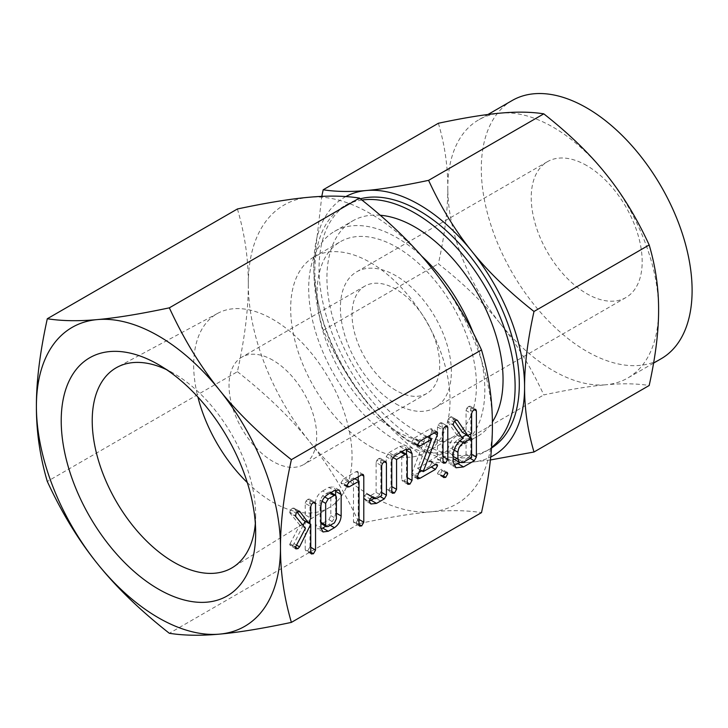 <?xml version="1.0" encoding="UTF-8"?>
<svg xmlns="http://www.w3.org/2000/svg" width="728" height="728" viewBox="0 0 728 728"><rect width="100%" height="100%" fill="white"/><g stroke="black" fill="none" stroke-linecap="round" stroke-linejoin="round"><path stroke-width="0.55" stroke-dasharray="3.64 2.73" d="M237.41 208.982C244.754 233.843 248.385 258.868 248.312 284.047C248.385 309.018 244.754 338.238 237.41 371.708L47.302 481.463M237.41 371.708C266.584 394.621 290.563 417.827 309.336 441.323C328.173 464.619 344.881 492.019 359.459 523.532L169.342 633.287M359.459 523.532C388.625 517.335 412.603 513.422 431.376 511.784C450.213 510.064 466.921 510.346 481.499 512.63M248.312 284.047A172.6 99.645 60 0 1 309.336 197.233A172.6 99.645 60 0 1 370.352 213.586A172.6 99.645 60 0 1 431.376 267.695A172.6 99.645 60 0 1 492.401 424.97A172.6 99.645 60 0 1 431.376 511.784A172.6 99.645 60 0 1 370.352 495.431A172.6 99.645 60 0 1 309.336 441.323A172.6 99.645 60 0 1 248.312 284.047M255.328 523.459A115.579 66.73 -120 0 0 255.665 515.087A115.579 66.73 -120 0 0 173.947 373.537L158.449 364.591L173.947 373.537A115.579 66.73 -120 0 0 166.53 369.651M370.352 446.519A112.685 65.056 -120 0 0 426.699 452.097A112.685 65.056 -120 0 0 443.971 361.798A112.685 65.056 -120 0 0 370.352 262.499A112.685 65.056 -120 0 0 314.014 256.92A112.685 65.056 -120 0 0 296.742 347.22A112.685 65.056 -120 0 0 370.352 446.519M247.302 482.582A111.985 64.656 -120 0 0 272.854 502.238A111.985 64.656 -120 0 0 329.857 507.179A111.985 64.656 -120 0 0 345.736 417.117A111.985 64.656 -120 0 0 272.854 319.365A111.985 64.656 -120 0 0 217.89 313.24A111.985 64.656 -120 0 0 197.907 397.042M396.76 247.256A112.685 65.056 60 0 1 470.379 346.555A112.685 65.056 60 0 1 453.107 436.855A112.685 65.056 60 0 1 396.76 431.276A112.685 65.056 60 0 1 323.141 331.968A112.685 65.056 60 0 1 340.422 241.678A112.685 65.056 60 0 1 396.76 247.256M272.854 360.196A61.98 35.781 -120 0 0 241.869 357.12A61.98 35.781 -120 0 0 232.369 406.788A61.98 35.781 -120 0 0 272.854 461.406A61.98 35.781 -120 0 0 303.849 464.473A61.98 35.781 -120 0 0 313.349 414.805A61.98 35.781 -120 0 0 272.854 360.196M473.155 332.769A124.543 71.908 60 0 1 459.031 447.119A124.543 71.908 60 0 1 396.76 440.95A124.543 71.908 60 0 1 315.397 331.204A124.543 71.908 60 0 1 334.489 231.404A124.543 71.908 60 0 1 396.76 237.574A124.543 71.908 60 0 1 421.576 256.019M395.877 390.381A61.98 35.781 60 0 1 355.382 335.763A61.98 35.781 60 0 1 364.883 286.104A61.98 35.781 60 0 1 395.877 289.171A61.98 35.781 60 0 1 436.363 343.789A61.98 35.781 60 0 1 426.863 393.448A61.98 35.781 60 0 1 395.877 390.381M380.253 215.242A124.543 71.908 -120 0 0 352.716 220.884A124.543 71.908 -120 0 0 333.624 320.684A124.543 71.908 -120 0 0 414.987 430.43A124.543 71.908 -120 0 0 477.259 436.6A124.543 71.908 -120 0 0 492.383 421.94M395.877 403.831A78.451 45.291 -120 0 0 435.098 407.716A78.451 45.291 -120 0 0 447.129 344.854A78.451 45.291 -120 0 0 395.877 275.721A78.451 45.291 -120 0 0 356.647 271.835A78.451 45.291 -120 0 0 344.626 334.698A78.451 45.291 -120 0 0 395.877 403.831M361.943 200.054A141.605 81.754 -120 0 0 344.18 206.106A141.605 81.754 -120 0 0 322.477 319.583A141.605 81.754 -120 0 0 414.987 444.362A141.605 81.754 -120 0 0 485.785 451.378A141.605 81.754 -120 0 0 491.546 447.465M586.704 165.547A78.451 45.291 -120 0 0 547.483 161.662A78.451 45.291 -120 0 0 535.453 224.524A78.451 45.291 -120 0 0 586.704 293.657A78.451 45.291 -120 0 0 625.934 297.543A78.451 45.291 -120 0 0 637.956 234.68A78.451 45.291 -120 0 0 586.704 165.547M500.5 323.924C516.771 344.044 531.194 367.704 543.789 394.913C568.977 389.571 589.689 386.186 605.896 384.775A149.058 86.059 60 0 1 553.198 370.652A149.058 86.059 60 0 1 500.5 323.924A149.058 86.059 60 0 1 447.802 188.088C447.866 209.664 444.726 234.898 438.383 263.791C463.581 283.583 484.284 303.631 500.5 323.924M491.5 448.039A141.605 81.754 60 0 1 489.98 448.958A141.605 81.754 60 0 1 419.173 441.951A141.605 81.754 60 0 1 326.663 317.162A141.605 81.754 60 0 1 348.366 203.685A141.605 81.754 60 0 1 360.36 198.79M490.399 459.959L471.871 462.153C455.61 463.636 441.177 463.39 428.592 461.425C403.394 441.632 382.682 421.594 366.475 401.301A149.058 86.059 -120 0 0 419.173 448.029A149.058 86.059 -120 0 0 471.871 462.153A149.058 86.059 -120 0 0 490.708 457.011M366.475 401.301C350.204 381.181 335.772 357.512 323.186 330.303C316.844 308.827 313.704 287.214 313.768 265.474A149.058 86.059 -120 0 0 366.475 401.301M428.592 461.425L543.789 394.913M323.186 330.303L438.383 263.791M512.175 100.51A149.058 86.059 -120 0 0 489.325 219.956A149.058 86.059 -120 0 0 586.704 351.305A149.058 86.059 -120 0 0 661.233 358.695M438.383 123.259C444.726 144.736 447.866 166.348 447.802 188.088A149.058 86.059 60 0 1 478.669 119.856A149.058 86.059 60 0 1 500.5 113.113A149.058 86.059 60 0 1 553.198 127.236A149.058 86.059 60 0 1 605.896 173.974A149.058 86.059 60 0 1 658.603 309.8A149.058 86.059 60 0 1 627.727 378.032A149.058 86.059 60 0 1 605.896 384.775C622.167 383.292 636.6 383.529 649.185 385.503M345.836 196.569A149.058 86.059 -120 0 0 313.768 265.474L321.785 196.378M303.066 525.425L294.012 543.661L292.419 545.445L290.326 545.663L289.644 544.499L290.081 543.68L295.632 546.883M290.081 543.68L299.863 525.07L305.414 528.273M299.863 525.07L289.981 513.104L295.532 516.307M289.981 513.104L289.708 512.184L295.259 515.388M289.708 512.184L290.581 509.973L296.132 513.176M290.581 509.973L292.529 508.162L298.08 511.365M292.529 508.162L294.376 508.463L298.862 511.056M299.381 511.156L293.83 507.953L297.088 512.066M303.021 519.938L305.223 514.923L310.774 518.127M305.223 514.923L305.223 503.312L310.774 506.515M305.223 503.312L306.015 500.991L311.566 504.195M306.015 500.991L307.908 499.29L313.459 502.493M307.908 499.29L309.273 499.026L314.824 502.229M313.404 502.52L309.991 500.555L309.273 499.026L314.987 502.311M309.991 500.555L309.991 519.901M309.991 523.823L309.991 546.855L310.774 547.31M309.991 546.855L307.908 550.532L310.774 552.188M307.908 550.532L305.796 550.768L305.223 549.622L310.774 552.816M305.223 549.622L305.223 521.075L308.617 523.032M294.012 543.661L296.551 545.126M292.419 545.445L295.313 547.119M289.644 544.499L295.195 547.702M320.993 528.856L317.435 528.755L315.351 524.46L320.902 527.663M315.351 524.46L315.351 503.002L320.902 506.206M315.351 503.002C315.897 497.734 318.345 493.711 322.695 490.918L328.246 494.121M322.695 490.918L328.856 487.36L334.407 490.563M328.856 487.36L333.661 486.868L335.526 490.008M335.608 495.268L335.608 512.767L336.391 513.213M335.608 512.767C335.171 517.754 332.924 521.667 328.856 524.506L330.239 525.298M328.856 524.506L325.78 526.28M328.901 492.146L322.65 495.759L320.12 500.145L320.12 521.812L320.866 523.45L322.65 523.277L328.901 519.665L330.84 515.624L330.84 493.957L330.175 492.128L328.901 492.146L330.284 492.947M322.65 495.759L324.77 496.987M320.12 500.145L322.067 501.274M330.84 493.957L336.391 497.16M330.84 515.624L336.391 518.827M328.901 519.665L334.452 522.868M322.65 523.277L328.201 526.481M320.12 521.812L320.902 522.267M358.24 480.717L358.24 519.009L356.156 522.677L354.045 522.904L353.48 521.749L353.48 477.959L343.689 483.62L341.614 483.838L340.931 482.8L346.483 486.004M340.931 482.8L343.68 478.806L349.222 482.009M343.68 478.806L356.092 471.635L361.643 474.838M356.092 471.635L357.721 471.325L358.24 472.854L361.661 474.829M358.24 472.854L358.24 476.804M358.24 519.009L359.022 519.455M356.156 522.677L359.022 524.333M353.48 521.749L359.022 524.952M353.48 477.959L354.855 478.76M343.689 483.62L346.601 485.303M369.223 501.01L365.365 500.782L363.773 498.798L369.324 502.002M363.773 498.798L363.645 498.116L369.187 501.319M363.645 498.116L364.528 495.768L370.07 498.971M364.528 495.768L366.457 494.003L371.999 497.197M366.457 494.003L372.7 496.969M373.373 497.133L367.822 493.93L369.114 495.495L371.034 495.34L376.576 498.544M371.034 495.34L376.112 492.41L381.663 495.613M376.112 492.41L376.112 462.562L381.663 465.765M376.112 462.562L376.904 460.233L382.455 463.436M376.904 460.233L378.797 458.531L384.339 461.734M378.797 458.531L380.162 458.267L385.713 461.47M384.293 461.77L380.881 459.796L380.162 458.267L385.876 461.552M380.881 459.796L380.881 492.001L381.663 492.447M380.881 492.001L378.733 495.713L380.107 496.505M378.733 495.713L374.11 498.38M406.497 454.327L406.497 477.213L404.413 480.89L402.329 481.135L401.729 479.952L401.729 453.007L401.055 451.187L399.79 451.224L391.009 456.292L391.009 486.14L388.925 489.826L386.841 490.071L386.24 488.907L391.791 492.11M386.24 488.907L386.24 456.702L391.791 459.905M386.24 456.702L388.97 452.661L394.512 455.865M388.97 452.661L399.745 446.437L405.296 449.64M399.745 446.437L404.541 445.936L406.415 449.085M406.497 477.213L407.28 477.659M404.413 480.89L407.28 482.546M401.729 479.952L407.28 483.155M401.729 453.007L407.28 456.21M399.79 451.224L401.174 452.015M391.009 456.292L392.738 457.293M391.009 486.14L391.791 486.595M388.925 489.826L391.791 491.482M418.937 472.499L414.45 475.084L412.03 475.703L411.593 474.611L417.144 477.814M411.593 474.611L411.921 473.155L417.472 476.358M411.921 473.155L426.062 436.054L427.436 436.855M426.062 436.054L414.45 442.761L417.381 444.453M414.45 442.761L412.421 443.006L411.72 441.932L417.262 445.136M411.72 441.932L414.45 437.947L420.001 441.15M414.45 437.947L429.866 429.047L435.417 432.25M429.866 429.047L431.704 428.665L432.132 429.866L435.854 432.013M432.132 429.866L431.759 431.622L434.134 432.987M431.759 431.622L430.412 435.135M429.329 437.947L417.663 468.423L419.983 469.76M417.663 468.423L429.866 461.37L435.417 464.573M429.866 461.37L431.449 461.161L437 464.364M431.449 461.161L432.004 462.544L435.471 464.546M432.004 462.544L429.866 466.193L431.24 466.985M429.866 466.193L421.831 470.825M414.45 475.084L417.335 476.749M440.131 459.75L438.038 460.014L437.473 458.858L437.473 426.945L438.038 425.079L440.131 422.95L441.523 422.686L442.233 424.197L442.233 456.101L440.131 459.75L443.015 461.416M437.473 458.858L443.015 462.053M437.473 426.945L443.015 430.148M438.038 425.079L443.589 428.282M440.131 422.95L442.233 424.197M447.256 425.98L441.714 422.777L447.065 425.889M442.233 456.101L443.015 456.556M442.233 470.552L445.718 472.554L440.167 469.351L441.641 469.141L442.233 470.552L440.167 474.174L443.115 475.866M440.167 474.174L438.047 474.31L437.473 473.3L443.015 476.503M437.473 473.3L440.167 469.351M453.735 465.238L450.459 464.582L447.602 458.695L447.602 451.806C448.412 444.444 451.851 438.802 457.93 434.853L461.598 436.973M457.93 434.853L457.129 435.317L462.68 438.52M457.129 435.317L447.993 422.213L453.535 425.416M447.993 422.213L447.602 421.13L453.144 424.333M447.602 421.13L448.457 418.855L453.999 422.058M448.457 418.855L450.386 417.026L455.937 420.229M450.386 417.026L451.415 416.716L456.966 419.91M454.681 421.203L451.415 416.716L456.774 419.938M462.326 432.314L466.066 430.157L471.617 433.36M466.066 430.157L466.066 410.51L471.617 413.713M466.066 410.51L466.848 408.153L472.39 411.356M466.848 408.153L468.741 406.424L474.292 409.627M468.741 406.424L470.115 406.179L475.657 409.373M474.246 409.655L470.834 407.68L470.115 406.179L475.848 409.473M470.834 407.68L470.834 433.815M470.834 437.728L470.834 453.835L471.617 454.29M470.834 453.835L468.705 457.521L470.088 458.312M468.705 457.521L459.814 462.653M447.602 458.695L453.144 461.898M447.602 451.806L453.144 455.009M453.917 459.277L457.985 458.895L466.066 454.236L466.066 434.971M462.098 437.264L457.985 439.639C454.618 441.869 452.743 445.008 452.361 449.049L452.361 455.937L453.144 458.631M466.066 454.236L471.617 457.439M457.985 458.895L463.536 462.098M452.361 455.937L453.144 456.392M452.361 449.049L454.045 450.022M457.985 439.639L459.914 440.749M255.665 515.087L255.665 532.987M217.89 313.24L117.217 367.221M329.857 507.179L232.769 567.376M426.699 452.097L453.107 436.855M314.014 256.92L340.422 241.678M364.883 286.104L241.869 357.12M426.863 393.448L303.849 464.473M459.031 447.119L477.259 436.6M334.489 231.404L352.716 220.884M547.483 161.662L356.647 271.835M625.934 297.543L435.098 407.716M348.366 203.685L344.18 206.106M489.98 448.958L485.785 451.378M487.96 114.496L478.669 119.856M653.589 363.108L627.727 378.032M311.338 553.972L305.796 550.768M295.868 548.866L290.326 545.663M339.202 490.062L333.661 486.868M322.986 531.959L317.435 528.755M330.931 492.565L330.175 492.128M363.272 474.529L357.721 471.325M359.596 526.107L354.045 522.904M347.165 487.041L341.614 483.838M370.916 503.985L365.365 500.782M372.044 497.179L369.114 495.495M410.091 449.14L404.541 445.936M407.88 484.338L402.329 481.135M401.829 451.633L401.055 451.187M392.392 493.275L386.841 490.071M417.963 446.209L412.421 443.006M437.246 431.868L431.704 428.665M417.581 478.906L412.03 475.703M443.589 463.217L438.038 460.014M443.598 477.513L438.047 474.31M447.192 472.345L441.641 469.141M457.202 420.001L451.66 416.798M456.001 467.785L450.459 464.582"/><path stroke-width="1.09" d="M445.718 472.554L447.192 472.345L447.784 473.746L445.718 477.368L443.598 477.513L443.015 476.503L445.718 472.554L447.784 473.746M447.065 425.889L447.784 427.4L447.784 459.304L445.682 462.944L443.589 463.217L443.015 462.053L443.015 430.148L443.589 428.282L445.682 426.144L447.256 425.98M420.001 478.287L417.581 478.906L417.472 476.358L431.604 439.257L420.001 445.964L417.963 446.209L417.262 445.136L420.001 441.15L435.417 432.25L437.246 431.868L437.3 434.825L423.214 471.626L435.417 464.573L437 464.364L437.555 465.747L435.417 469.396L420.001 478.287L417.335 476.749M394.467 493.029L392.392 493.275L391.791 492.11L391.791 459.905L394.512 455.865L405.296 449.64L410.091 449.14L412.039 453.589L412.039 480.416L409.955 484.093L407.88 484.338L407.28 483.155L407.28 456.21L406.606 454.39L405.341 454.427L396.551 459.495L396.551 489.343L394.467 493.029L391.791 491.482M385.713 461.47L386.431 462.999L386.431 495.204L384.275 498.917L376.512 503.394L370.916 503.985L369.187 501.319L370.07 498.971L371.999 497.197L374.001 497.725L374.665 498.698L376.576 498.544L381.663 495.613L381.663 465.765L382.455 463.436L384.339 461.734L385.876 461.552M373.373 497.133L372.7 496.969M349.231 486.823L347.165 487.041L346.483 486.004L349.222 482.009L361.643 474.838L363.272 474.529L363.791 476.057L363.791 522.213L361.707 525.88L359.596 526.107L359.022 524.952L359.022 481.163L349.231 486.823L346.601 485.303M328.246 531.267L322.986 531.959L320.902 527.663L320.902 506.206C321.448 500.937 323.896 496.915 328.246 494.121L334.407 490.563L339.202 490.062L341.15 494.512L341.15 515.97C340.722 520.957 338.474 524.87 334.407 527.709L328.246 531.267L322.695 528.064L320.993 528.856M280.489 547.32C280.416 572.372 284.047 597.397 291.391 622.385C262.216 628.573 238.238 632.486 219.465 634.134A172.6 99.645 -120 0 0 280.489 547.32A172.6 99.645 -120 0 0 219.465 390.044A172.6 99.645 -120 0 0 158.44 335.926A172.6 99.645 -120 0 0 97.425 319.583A172.6 99.645 -120 0 0 36.4 406.397C36.327 381.417 39.958 352.206 47.302 318.737C61.789 321.03 78.497 321.312 97.425 319.583C116.107 317.945 140.085 314.032 169.342 307.835C183.829 339.23 200.537 366.63 219.465 390.044C238.156 413.422 262.126 436.627 291.391 459.659C284.047 493.002 280.407 522.222 280.489 547.32M291.391 459.659L481.499 349.904C488.843 374.893 492.474 399.909 492.401 424.97C492.474 450.059 488.843 479.279 481.499 512.63L291.391 622.385M314.824 502.229L315.543 503.758L315.543 550.059L313.459 553.735L311.338 553.972L310.774 552.816L310.774 524.278L299.554 546.865L297.97 548.648L295.868 548.866L295.195 547.702L305.414 528.273L295.532 516.307L296.132 513.176L298.08 511.365L299.918 511.666L308.572 523.141L310.774 518.127L310.774 506.515L311.566 504.195L313.459 502.493L314.987 502.311M299.381 511.156L298.862 511.056M475.657 409.373L476.376 410.883L476.376 457.038L474.256 460.724L463.545 466.912L456.001 467.785L453.144 461.898L453.144 455.009C453.954 447.647 457.402 441.996 463.481 438.056L462.68 438.52L453.535 425.416L453.144 424.333L453.999 422.058L455.937 420.229L457.411 420.302L467.867 435.517L471.617 433.36L471.617 413.713L472.39 411.356L474.292 409.627L475.848 409.473M219.465 634.134C200.628 635.853 183.92 635.571 169.342 633.287C140.167 610.373 116.198 587.168 97.425 563.672A172.6 99.645 -120 0 0 158.44 617.781A172.6 99.645 -120 0 0 219.465 634.134M97.425 563.672C78.588 540.376 61.88 512.967 47.302 481.463C39.958 456.602 36.327 431.577 36.4 406.397A172.6 99.645 -120 0 0 97.425 563.672M481.499 349.904C467.012 318.509 450.304 291.1 431.376 267.695C412.694 244.317 388.716 221.103 359.459 198.08C344.972 195.787 328.264 195.504 309.336 197.233C290.645 198.862 266.675 202.784 237.41 208.982L47.302 318.737M359.459 198.08L169.342 307.835M158.44 589.125A137.492 79.379 -120 0 0 255.665 532.987A137.492 79.379 -120 0 0 158.449 364.591A137.492 79.379 -120 0 0 158.44 364.591A137.492 79.379 -120 0 0 61.216 420.72A137.492 79.379 -120 0 0 158.44 589.125M166.53 369.651A115.579 66.73 -120 0 0 117.217 367.221A115.579 66.73 -120 0 0 98.162 459.477A115.579 66.73 -120 0 0 173.947 562.271A115.579 66.73 -120 0 0 232.769 567.376A115.579 66.73 -120 0 0 255.328 523.459M197.907 397.042A111.985 64.656 -120 0 0 247.302 482.582M421.576 256.019A124.543 71.908 60 0 1 473.155 332.769M492.383 421.94A124.543 71.908 -120 0 0 414.987 227.054A124.543 71.908 -120 0 0 380.253 215.242M491.546 447.465A141.605 81.754 -120 0 0 505.778 332.414A141.605 81.754 -120 0 0 414.987 213.122A141.605 81.754 -120 0 0 361.943 200.054M360.36 198.79A141.605 81.754 60 0 1 419.173 210.701A141.605 81.754 60 0 1 511.256 334.079A141.605 81.754 60 0 1 491.5 448.039M653.589 363.108L661.233 358.695A149.058 86.059 -120 0 0 684.083 239.248A149.058 86.059 -120 0 0 586.704 107.89A149.058 86.059 -120 0 0 512.175 100.51L487.96 114.496M490.708 457.011A149.058 86.059 -120 0 0 524.579 387.178C524.515 408.817 527.645 430.43 533.988 452.006L649.185 385.503C655.528 356.702 658.667 331.468 658.603 309.8C658.667 288.161 655.528 266.548 649.185 244.963C636.672 217.845 622.249 194.185 605.896 173.974C589.762 153.772 569.059 133.734 543.789 113.841C531.276 111.866 516.844 111.621 500.5 113.113C484.357 114.523 463.654 117.909 438.383 123.259L323.186 189.771C335.699 191.746 350.123 191.992 366.475 190.499A149.058 86.059 -120 0 0 345.836 196.569M533.988 452.006L490.399 459.959M533.988 311.475C527.645 340.276 524.506 365.511 524.579 387.178A149.058 86.059 -120 0 0 471.871 251.351A149.058 86.059 -120 0 0 419.173 204.613A149.058 86.059 -120 0 0 366.475 190.499C382.61 189.089 403.312 185.704 428.592 180.353C441.095 207.471 455.528 231.131 471.871 251.351C488.015 271.544 508.717 291.582 533.988 311.475L649.185 244.963M321.785 196.378L323.186 189.771M428.592 180.353L543.789 113.841M297.088 512.066L303.021 519.938L308.572 523.141M313.404 502.52L315.543 503.758M309.991 519.901L309.991 523.823M310.774 547.31L315.543 550.059M310.774 552.188L313.459 553.735M308.617 523.032L310.774 524.278M305.169 521.184L303.066 525.425M296.551 545.126L299.554 546.865M295.313 547.119L297.97 548.648M335.526 490.008L335.608 491.309L341.15 494.512M335.608 491.309L335.608 495.268M336.391 513.213L341.15 515.97M330.239 525.298L334.407 527.709M325.78 526.28L322.695 528.064M328.201 498.962L325.662 503.348L325.662 525.015L326.408 526.653L328.201 526.481L334.452 522.868L336.391 518.827L336.391 497.16L335.726 495.331L334.452 495.349L328.201 498.962L324.77 496.987M322.067 501.274L325.662 503.348M330.284 492.947L334.452 495.349M320.902 522.267L325.662 525.015M361.661 474.829L363.791 476.057M358.24 476.804L358.24 480.717M359.022 519.455L363.791 522.213M359.022 524.333L361.707 525.88M354.855 478.76L359.022 481.163M374.11 498.38L370.971 500.191L376.512 503.394M370.971 500.191L369.223 501.01M384.293 461.77L386.431 462.999M381.663 492.447L386.431 495.204M380.107 496.505L384.275 498.917M406.415 449.085L406.497 450.386L412.039 453.589M406.497 450.386L406.497 454.327M407.28 477.659L412.039 480.416M407.28 482.546L409.955 484.093M401.174 452.015L405.341 454.427M392.738 457.293L396.551 459.495M391.791 486.595L396.551 489.343M427.436 436.855L431.604 439.257M417.381 444.453L420.001 445.964M435.854 432.013L437.674 433.069M434.134 432.987L437.3 434.825M430.412 435.135L429.329 437.947M419.983 469.76L423.214 471.626M435.471 464.546L437.555 465.747M431.24 466.985L435.417 469.396M421.831 470.825L418.937 472.499M443.015 461.416L445.682 462.944M445.654 426.162L447.784 427.4M443.015 456.556L447.784 459.304M443.115 475.866L445.718 477.368M461.598 436.973L463.481 438.056M454.681 421.203L462.326 432.314L467.867 435.517M474.246 409.655L476.376 410.883M470.834 433.815L470.834 437.728M471.617 454.29L476.376 457.038M470.088 458.312L474.256 460.724M459.814 462.653L457.994 463.709L463.545 466.912M457.994 463.709L453.735 465.238M453.144 458.631L459.459 462.48L463.536 462.098L471.617 457.439L471.617 438.174L463.536 442.842C460.169 445.072 458.294 448.211 457.912 452.252L457.912 459.141L459.459 462.48M471.617 438.174L466.066 434.971L462.098 437.264M453.144 456.392L457.912 459.141M454.045 450.022L457.912 452.252M459.914 440.749L463.536 442.842M335.726 495.331L330.175 492.128M326.408 526.653L320.866 523.45M374.665 498.698L372.044 497.179M406.606 454.39L401.055 451.187"/></g></svg>
